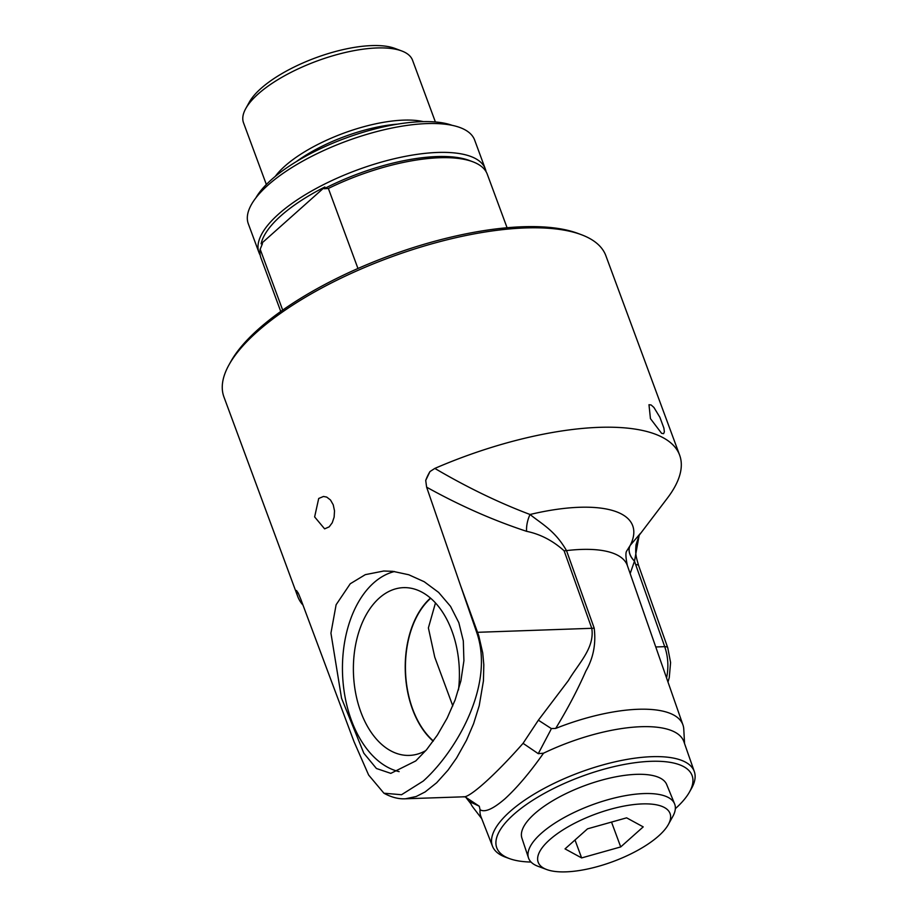 <?xml version="1.0" encoding="UTF-8"?>
<svg xmlns="http://www.w3.org/2000/svg" width="917" height="917" viewBox="0 0 917 917"><rect width="100%" height="100%" fill="white"/><g stroke="black" fill="none" stroke-linecap="round" stroke-linejoin="round"><path stroke-width="1.38" d="M452.792 705.895L434.75 657.145L428.388 627.916L435.472 602.939M630.162 573.583L634.518 561.066L639.16 535.299L667.278 498.286A203.608 73.291 159.7 0 0 679.623 455.119A203.608 73.291 159.7 0 0 434.83 468.415L429.97 471.567L425.717 480.428L426.623 487.168L476.691 632.363C495.386 685.756 454.912 752.834 423.23 781.078L401.531 794.73L383.925 793.216L368.623 775.014L354.019 741.658L300.81 599.271L298.541 593.735L296.489 590.491L296.443 591.706A203.608 73.291 159.7 0 0 297.704 596.394A203.608 73.291 159.7 0 0 303.011 605.163M415.779 760.927L390.814 773.363L376.417 768.492L363.82 753.201L341.537 698.238L330.934 633.154L336.115 604.75L350.248 583.762L365.31 574.65L383.742 571.016L392.854 571.337L408.753 574.753L424.204 581.722L438.624 592.405L450.534 606.366L458.832 622.677L463.314 640.926L463.91 660.767L460.884 680.895L455.096 700.026L447.152 718.126L437.363 735.09L426.6 749.67L415.779 760.927M329.192 526.851L324.618 528.857L314.634 516.913L318.703 498.481L323.483 496.464L326.704 497.083L330.487 499.983L333.238 504.808L334.51 510.838L334.132 517.142L332.241 522.77L329.192 526.851M297.704 596.394L223.943 396.981A203.608 73.291 -20.3 0 1 228.918 364.989A203.608 73.291 -20.3 0 1 257.069 331.862A203.608 73.291 -20.3 0 1 581.263 234.66A203.608 73.291 -20.3 0 1 605.862 255.705L679.623 455.119M661.604 433.34L650.44 418.622L648.984 404.718L651.104 404.97L653.913 407.446L659.862 417.235L663.885 428.09L664.378 431.827L663.61 433.661L661.604 433.34M668.333 824.543L672.814 816.439A77.899 28.037 159.7 0 0 674.603 803.888A77.899 28.037 159.7 0 0 570.5 814.227A77.899 28.037 159.7 0 0 528.501 857.934A77.899 28.037 159.7 0 0 538.015 866.301L546.692 869.534A70.288 25.298 159.7 0 0 612.9 861.613A70.288 25.298 159.7 0 0 668.333 824.543A70.288 25.298 159.7 0 0 646.921 803.877A70.288 25.298 159.7 0 0 576.002 822.549A70.288 25.298 159.7 0 0 546.692 869.534M528.501 857.934L521.911 838.127A77.2 27.785 -20.3 0 1 563.542 794.821A77.2 27.785 -20.3 0 1 666.705 784.562L674.603 803.888M587.533 828.83L626.62 817.838L643.218 826.882L620.717 846.93L581.63 857.922L565.032 848.878L587.533 828.83M581.63 857.922L575.005 840.006M620.717 846.93L611.524 822.079M255.843 197.923A113.685 40.921 -20.3 0 1 345.319 138.249A113.685 40.921 -20.3 0 1 452.092 125.32M486.056 171.639A120.654 43.431 159.7 0 0 485.311 168.923L474.639 140.049A120.654 43.431 159.7 0 0 388.51 128.758A120.654 43.431 159.7 0 0 267.947 185.177A120.654 43.431 159.7 0 0 248.312 223.771L258.995 252.633A120.654 43.431 159.7 0 0 260.21 255.19M435.392 121.972L412.558 60.258A90.118 32.439 159.7 0 0 401.68 50.939L394.78 48.372A84.077 30.261 159.7 0 0 260.909 88.513A84.077 30.261 159.7 0 0 249.286 102.188L245.722 108.63A90.118 32.439 159.7 0 0 243.521 122.786L266.343 184.5M324.87 186.976L261.104 243.796A118.58 42.686 -20.3 0 1 280.9 215.804A118.58 42.686 -20.3 0 1 324.87 186.976L324.137 188.73L328.366 188.466L357.962 268.486M282.688 310.095L260.176 249.229L262.457 243.681L261.104 243.796M260.176 249.229A120.654 43.431 159.7 0 0 260.944 257.918L280.751 311.471M507.078 227.748L487.271 174.196A120.654 43.431 159.7 0 0 472.691 161.724A120.654 43.431 159.7 0 0 328.366 188.466M472.691 161.724L469.252 160.441A117.64 42.354 159.7 0 0 324.137 188.73M401.68 50.939A90.118 32.439 159.7 0 0 258.181 93.97A90.118 32.439 159.7 0 0 245.722 108.63M423.367 121.629A90.118 32.439 159.7 0 0 284.866 166.126A90.118 32.439 159.7 0 0 275.249 176.419M485.311 168.923A120.654 43.431 159.7 0 0 399.193 157.621A120.654 43.431 159.7 0 0 278.619 214.051A120.654 43.431 159.7 0 0 258.995 252.633M581.263 234.66L577.825 233.376A200.594 72.214 159.7 0 0 388.877 255.981A200.594 72.214 159.7 0 0 230.706 361.779L228.918 364.989M433.351 740.947A81.544 51.467 88 0 1 405.463 669.582A81.544 51.467 88 0 1 430.554 598.4A81.544 51.467 88 0 1 430.692 598.274M430.463 598.079A81.888 51.684 -92 0 0 430.44 598.102A81.888 51.684 -92 0 0 405.245 669.513A81.888 51.684 -92 0 0 433.191 741.177M425.843 750.564A83.928 52.968 88 0 1 410.678 755.333A83.928 52.968 88 0 1 355.899 694.398A83.928 52.968 88 0 1 379.237 598.09A83.928 52.968 88 0 1 404.81 587.625A83.928 52.968 88 0 1 458.477 689.951M639.16 535.299L636.02 544.744C635.229 554.407 635.939 556.206 638.668 565.709L638.668 565.709A7.542 2.797 160.5 0 0 635.653 564.585L664.722 646.657C668.161 656.755 668.78 667.186 666.567 677.961M634.472 561.124A15.085 10.889 39.1 0 1 630.266 545.306L626.804 550.853C625.463 552.47 625.658 557.376 627.366 565.56A116.276 41.861 -20.3 0 0 566.511 550.613C554.968 530.565 542.027 524.18 530.049 514.494A18.856 9.296 -73.6 0 0 526.587 531.321C540.308 534.153 552.813 540.64 564.115 550.796L591.774 628.305C594.858 647.872 578.81 663.071 568.334 680.632L538.371 720.189L551.335 728.568L555.691 728.43C567.543 709.013 577.618 689.859 585.906 670.992C593.368 658.028 596.13 643.734 594.182 628.122L566.511 550.613A18.856 6.545 -19.6 0 1 564.115 550.796M465.664 797.114L470.971 803.9A113.112 40.715 159.7 0 0 472.908 807.178L481.712 818.663M684.563 743.63L683.773 729.175A113.112 40.715 159.7 0 0 682.959 724.969A113.112 40.715 159.7 0 0 555.691 728.43M394.505 571.52A101.237 63.892 -92 0 0 373.632 582.948A101.237 63.892 -92 0 0 343.875 689.515A101.237 63.892 -92 0 0 399.124 771.633M531.046 862.049A104.137 37.494 -20.3 0 1 509.703 858.69A104.137 37.494 -20.3 0 1 513.703 814.479A104.137 37.494 -20.3 0 1 636.467 762.52A104.137 37.494 -20.3 0 1 689.355 792.242A104.137 37.494 -20.3 0 1 675.348 808.668M383.925 793.216C391.421 797.32 398.62 799.177 405.52 798.776L416.146 796.529L425.144 791.933L436.664 782.751L447.977 770.188L456.586 757.992L466.512 740.225L473.596 723.685L479.213 705.712L483.442 680.827L483.809 664.71L482.72 652.904L478.731 635.607L460.919 586.559M640.444 533.35L630.266 545.306A135.108 48.635 159.7 0 0 530.049 514.494C498.917 502.757 467.177 487.397 434.83 468.415M429.97 471.567A18.856 6.683 -61.9 0 0 425.717 480.428M538.371 720.189L523.057 743.332L538.268 753.671L550.429 730.574A145.184 96.296 113.7 0 0 551.335 728.568M523.057 743.332C494.882 775.392 468.335 799.028 463.142 796.724M405.52 798.776L464.999 796.77L479.282 806.226L480.061 809.734C484.772 812.691 493.082 809.035 504.98 798.787C517.211 787.554 530.06 772.355 543.517 753.201L538.268 753.671M469.596 801.401A145.15 50.561 -85 0 0 470.295 801.974L479.282 806.226M296.443 591.706L297.922 592.451M480.061 809.734A108.183 38.95 159.7 0 0 480.978 816.772L492.509 846.265A107.587 38.732 159.7 0 0 505.806 857.28L509.703 858.69M689.355 792.242L691.407 788.631A107.587 38.732 159.7 0 0 694.329 771.61L683.899 741.715A108.183 38.95 159.7 0 0 543.517 753.201M694.329 771.61A107.587 38.732 159.7 0 0 617.771 761.225A107.587 38.732 159.7 0 0 509.921 811.614A107.587 38.732 159.7 0 0 492.509 846.265M635.653 564.585A57.45 39.477 48.3 0 1 634.518 561.066A15.085 10.889 39.1 0 1 630.311 545.248M397.634 124.127A87.069 31.35 159.7 0 0 296.42 161.564M655.758 646.966L664.722 646.657A7.542 2.797 -19.5 0 1 667.748 647.78L670.591 662.555L669.261 677.617L667.989 682.053M594.182 628.122A18.856 6.545 160.4 0 1 591.774 628.305L477.608 632.306A18.856 6.442 -20 0 0 476.691 632.363M426.623 487.168C459.784 505.599 493.105 520.317 526.587 531.321M638.668 565.709L667.748 647.78M682.959 724.969L627.366 565.56M465.595 797.068L464.243 796.724"/></g></svg>
